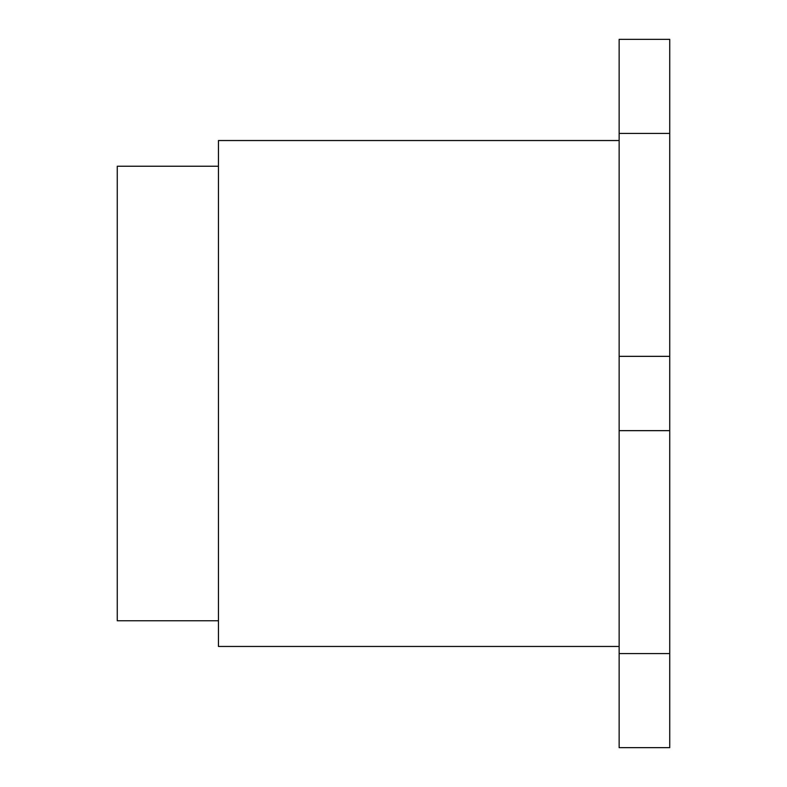 <?xml version="1.0" encoding="UTF-8"?>
<svg xmlns="http://www.w3.org/2000/svg" width="787" height="787" viewBox="0 0 787 787"><rect width="100%" height="100%" fill="white"/><g stroke="black" fill="none" stroke-linecap="round" stroke-linejoin="round"><path stroke-width="1.18" d="M218.452 620.766L117.263 620.766L117.263 166.234L218.452 166.234M619.143 646.461L218.452 646.461L218.452 140.539L619.143 140.539M669.737 653.584L669.737 39.35L619.143 39.35L619.143 747.65L669.737 747.65L669.737 653.584L619.143 653.584M669.737 133.416L619.143 133.416M669.737 356.344L619.143 356.344M669.737 430.656L619.143 430.656"/></g></svg>
